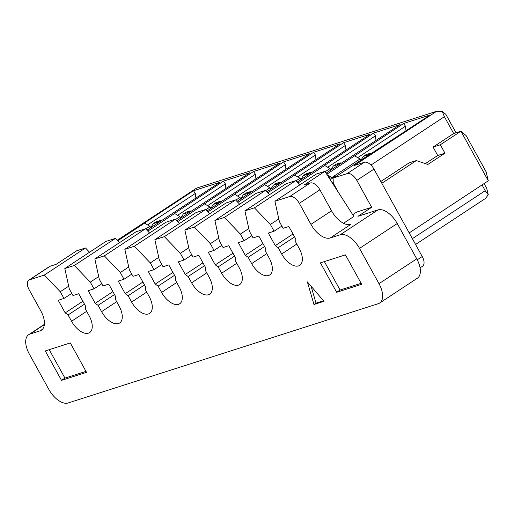 <?xml version="1.0" encoding="UTF-8"?>
<svg xmlns="http://www.w3.org/2000/svg" width="514" height="514" viewBox="0 0 514 514"><rect width="100%" height="100%" fill="white"/><g stroke="black" fill="none" stroke-linecap="round" stroke-linejoin="round"><path stroke-width="0.77" d="M326.043 173.199L400.098 124.606L373.588 133.094L375.451 135.812L375.997 140.476M373.588 133.094L324.18 165.617L324.681 165.463L329.982 168.611L325.137 171.798M329.982 168.611L330.952 169.967M340.988 163.356L340.307 162.854L336.053 164.21L333.303 166.022L331.331 169.222L331.53 169.581M375.451 135.812L327.694 167.249M406.015 130.864L405.469 126.2L403.599 123.482L326.731 174.265M405.469 126.2L357.712 157.644M362.807 159.147L361.348 159.61L361.548 159.976M371.005 153.75L370.318 153.243L367.574 155.048L367.047 156.352M367.574 155.048L363.321 156.41L361.348 159.61M370.318 153.243L366.064 154.605L363.321 156.41M329.474 178.531L329.892 178.255L328.96 176.578L327.598 175.615M328.433 176.919L328.96 176.578M329.892 178.255L331.864 177.529L326.943 174.599M354.699 155.851L359.999 158.999L331.864 177.529M359.999 158.999L360.963 160.355M335.083 177.06L334.64 176.739L331.922 177.606M403.599 123.482L430.115 114.995L333.927 177.825L347.181 173.578A9.676 5.114 -123.4 0 1 356.825 180.388L371.673 207.29L357.95 216.323L377.963 209.918A19.352 10.229 56.6 0 1 397.245 223.526L416.738 258.838A19.352 10.229 56.6 0 1 417.374 278.202L379.634 303.054A19.352 10.229 -123.4 0 0 378.998 283.683L359.511 248.378A19.352 10.229 -123.4 0 0 340.223 234.763L330.213 237.969A19.352 10.229 56.6 0 1 310.931 224.361L299.328 203.345A9.676 5.114 -123.4 0 0 289.684 196.534L274.926 201.263L316.097 174.156L324.854 171.348L304.269 184.905L310.27 182.984A9.676 5.114 56.6 0 1 319.914 189.788L331.517 210.804A19.352 10.229 -123.4 0 0 350.799 224.412L330.213 237.969M331.98 182.425L333.708 183.697M334.64 176.739L330.2 179.662M324.681 165.463L297.876 183.106M332.789 168.753L331.331 169.222M117.276 240.231L196.541 188.137L436.669 111.275L354.332 165.489L364.336 162.283L347.181 173.578M338.7 192.878L333.708 183.826L333.927 177.825M466.121 135.6L486.077 171.747L488.3 180.806L460.923 131.211L466.121 135.6M482.042 184.931L485.222 190.694L488.281 194.767L486.713 188.362L484.072 183.588M433.084 147.081L440.337 144.762L460.923 131.211L453.669 133.531L433.084 147.081L437.722 155.491L444.976 153.166L427.821 164.461L416.321 160.574L409.067 162.899L380.823 181.493M248.782 228.544L240.359 234.088L244.073 240.809L251.847 235.695M266.766 253.659L251.654 263.611A16.936 8.95 -123.4 0 0 269.721 274.951A16.936 8.95 -123.4 0 0 269.163 258.002L265.687 251.699L265.796 248.699L258.831 236.087L253.081 237.931L249.367 231.204L244.908 210.868L286.08 183.761L295.589 180.716L254.417 207.823L244.908 210.868M262.982 243.61L245.281 255.265L238.323 242.653L244.073 240.809M264.582 246.502L248.178 257.302L245.281 255.265M274.926 201.263L279.385 221.598L283.098 228.319L288.849 226.481L295.807 239.087L295.704 242.094L299.18 248.397A16.936 8.95 56.6 0 1 299.739 265.346A16.936 8.95 56.6 0 1 281.672 254L278.19 247.697L275.298 245.653L268.34 233.048L274.091 231.204L281.865 226.089M294.599 236.896L278.19 247.697M292.999 233.998L275.298 245.653M420.073 267.839L422.559 266.201A9.676 5.114 -123.4 0 0 422.238 256.518L373.98 169.093A9.676 5.114 -123.4 0 0 364.336 162.283M371.673 207.29L356.665 212.089L352.732 214.685M343.525 223.282L353.876 216.465L324.854 171.348M205.536 209.539L164.371 236.652L154.862 239.691L196.033 212.584L205.536 209.539L209.616 213.798M278.8 218.932L270.377 224.477L274.091 231.204M295.589 180.716L299.662 184.976M254.417 207.823L270.377 224.477M251.654 263.611L248.178 257.302M240.359 234.088L224.4 217.435L265.571 190.328L269.651 194.581M313.964 304.5L323.968 301.3L307.366 281.884L313.964 304.5L316.02 303.144L311.092 286.24M316.02 303.144L323.499 300.754M336.657 292.293L361.67 284.287L345.427 254.86L320.415 262.866L336.657 292.293L340.088 290.031L324.392 261.594M361.124 283.298L340.088 290.031M28.868 280.13L49.453 266.573A9.676 5.114 56.6 0 1 50.134 266.252L56.135 264.331L76.721 250.774L85.478 247.973L44.307 275.08L29.549 279.802A9.676 5.114 -123.4 0 0 28.868 280.13A9.676 5.114 -123.4 0 0 29.182 289.812L40.786 310.829A19.352 10.229 56.6 0 1 41.422 330.194A19.352 10.229 56.6 0 1 40.06 330.843L30.056 334.049A19.352 10.229 -123.4 0 0 28.694 334.698A19.352 10.229 -123.4 0 0 29.33 354.062L48.824 389.368A19.352 10.229 -123.4 0 0 68.111 402.982L378.272 303.697A19.352 10.229 -123.4 0 0 379.634 303.054M381.818 183.292L416.321 160.574M453.669 133.531L444.385 116.717L442.194 111.281L436.669 111.275M437.722 155.491L425.361 163.632M456.027 132.773L445.869 114.384L442.194 111.281M440.337 144.762L444.976 153.166M409.195 232.893L488.3 180.806M415.582 244.458L485.537 198.404L488.281 194.767M340.307 162.854L337.557 164.66L333.303 166.022M337.557 164.66L337.036 165.958M277.001 185.175L277.528 183.877L273.275 185.233L271.302 188.439L272.761 187.97M271.302 188.439L271.501 188.799M273.275 185.233L276.018 183.427L280.271 182.065L280.959 182.573M307.019 175.57L307.545 174.265L303.292 175.627L301.313 178.827L302.778 178.358M301.313 178.827L301.512 179.193M303.292 175.627L306.036 173.822L310.289 172.46L310.976 172.961M266.965 191.78L340.069 143.817L313.553 152.305L264.151 184.834L264.652 184.674L269.953 187.828L270.917 189.178M267.666 186.466L315.416 155.029L313.553 152.305M315.416 155.029L315.969 159.687M85.478 247.973L89.552 252.226M119.569 242.621L115.489 238.367L105.987 241.407L64.815 268.514L74.318 265.475L90.284 282.128L93.998 288.849L88.241 290.693L95.206 303.305L98.097 305.342L101.579 311.651A16.936 8.95 -123.4 0 0 119.646 322.991A16.936 8.95 -123.4 0 0 119.087 306.042L115.605 299.739L115.714 296.739L108.756 284.126L102.999 285.97L99.286 279.243L94.833 258.908L136.004 231.801L145.507 228.756L149.587 233.009M179.598 223.404L175.525 219.15L166.016 222.189L124.844 249.303L129.303 269.638L133.017 276.359L138.767 274.521L145.732 287.127L145.623 290.134L149.105 296.437A16.936 8.95 -123.4 0 1 149.658 313.386A16.936 8.95 -123.4 0 1 131.59 302.039L128.114 295.736L125.217 293.693L118.259 281.087L124.009 279.243L120.302 272.516L128.718 266.972M239.633 204.186L235.553 199.933L226.051 202.979L184.879 230.086L189.338 250.421L193.046 257.148L198.802 255.304L205.761 267.916L205.651 270.917L209.134 277.219A16.936 8.95 -123.4 0 1 209.693 294.169A16.936 8.95 -123.4 0 1 191.626 282.822L188.143 276.519L185.252 274.476L178.287 261.87L184.044 260.026L191.812 254.912M265.571 190.328L256.068 193.367L214.897 220.474L219.349 240.809L223.063 247.536L228.82 245.698L235.778 258.304L235.669 261.305L239.151 267.614A16.936 8.95 -123.4 0 1 239.71 284.557A16.936 8.95 -123.4 0 1 221.643 273.217L218.161 266.914L215.27 264.871L208.305 252.258L214.062 250.421L210.348 243.694L218.765 238.149M224.4 217.435L214.897 220.474M221.83 245.3L214.062 250.421M235.553 199.933L194.382 227.04L184.879 230.086M215.27 264.871L232.97 253.216M234.564 256.113L218.161 266.914M164.371 236.652L180.33 253.299L184.044 260.026M188.754 247.754L180.33 253.299M185.252 274.476L202.953 262.821M204.553 265.719L188.143 276.519M194.382 227.04L210.348 243.694M269.953 187.828L265.796 190.559M264.652 184.674L237.847 202.323M297.683 176.861L345.434 145.417L343.57 142.699L294.169 175.229L294.663 175.068L299.964 178.217L300.934 179.572M299.964 178.217L295.813 180.954M343.57 142.699L370.086 134.212L296.983 182.174M294.663 175.068L267.865 192.718M345.434 145.417L345.98 150.082M307.545 174.265L310.289 172.46M277.528 183.877L280.271 182.065M237.648 196.078L285.405 164.634L285.951 169.299M246.99 194.78L247.51 193.482L243.257 194.845L241.284 198.044L242.743 197.575M241.284 198.044L241.484 198.404M243.257 194.845L246 193.039L250.254 191.677L250.941 192.178M236.948 201.392L310.051 153.429L283.542 161.916L234.133 194.446L234.635 194.286L239.935 197.434L240.905 198.789M234.635 194.286L207.829 211.935M239.935 197.434L235.778 200.171M285.405 164.634L283.542 161.916M154.862 239.691L159.321 260.026L163.034 266.753L168.785 264.909L175.743 277.521L175.64 280.522L179.116 286.831A16.936 8.95 -123.4 0 1 179.675 303.774A16.936 8.95 -123.4 0 1 161.608 292.434L158.126 286.131L155.234 284.088L148.276 271.476L154.027 269.638L150.313 262.911L158.736 257.366M216.972 204.392L217.493 203.088L213.246 204.45L211.267 207.65L212.725 207.187M211.267 207.65L211.466 208.016M213.246 204.45L215.989 202.644L220.243 201.282L220.924 201.784M207.637 205.684L255.387 174.24L253.524 171.522L280.04 163.034L206.936 210.997M253.524 171.522L204.116 204.052L204.617 203.891L209.918 207.039L210.888 208.395M209.918 207.039L205.767 209.776M204.617 203.891L177.812 221.54M255.387 174.24L255.933 178.904M217.493 203.088L220.243 201.282M174.535 275.324L158.126 286.131M161.801 264.517L154.027 269.638M175.525 219.15L134.353 246.257L124.844 249.303M134.353 246.257L150.313 262.911M144.518 284.936L128.114 295.736M131.783 274.129L124.009 279.243M145.507 228.756L104.336 255.863L120.302 272.516M104.336 255.863L94.833 258.908M125.217 293.693L142.918 282.038M155.234 284.088L172.935 272.433M44.307 275.08L60.266 291.734L63.98 298.461L58.23 300.298L65.188 312.91L68.079 314.953L71.562 321.256A16.936 8.95 56.6 0 0 89.629 332.597A16.936 8.95 56.6 0 0 89.07 315.654L85.587 309.344L85.697 306.344L78.738 293.732L72.982 295.576L69.274 288.849L64.815 268.514M70.283 342.934L45.271 350.94L61.513 380.36L86.525 372.354L70.283 342.934M247.51 193.482L250.254 191.677M146.901 230.214L220.005 182.252L193.489 190.739L144.087 223.269L144.588 223.108L149.889 226.256L145.732 228.993M149.889 226.256L150.853 227.612M144.588 223.108L117.783 240.758M193.489 190.739L195.352 193.457L195.905 198.121M195.352 193.457L147.602 224.901M177.619 215.289L225.37 183.851L223.506 181.127L174.105 213.657L174.606 213.496L179.9 216.651L175.749 219.388M179.9 216.651L180.87 218.007M223.506 181.127L250.022 172.64L176.919 220.609M174.606 213.496L147.801 231.146M160.895 221.001L160.207 220.5L157.464 222.305L153.211 223.667L151.238 226.867L151.437 227.227M160.207 220.5L155.954 221.862L153.211 223.667M157.464 222.305L156.937 223.603M152.697 226.398L151.238 226.867M112.907 291.65L95.206 303.305M114.5 294.541L98.097 305.342M115.489 238.367L74.318 265.475M61.513 380.36L64.944 378.105L49.248 349.668M85.979 371.371L64.944 378.105M68.079 314.953L84.489 304.147M68.69 286.189L60.266 291.734M98.707 276.583L90.284 282.128M93.998 288.849L101.766 283.734M71.748 293.34L63.98 298.461M65.188 312.91L82.889 301.255M225.37 183.851L225.916 188.509M182.714 216.792L181.249 217.261L181.448 217.621M190.912 211.395L190.225 210.888L185.972 212.25L183.228 214.062L181.249 217.261M190.225 210.888L187.481 212.7L186.955 213.997M187.481 212.7L183.228 214.062M196.541 188.137L117.333 240.289M485.222 190.694L412.382 238.657M296.784 244.054L281.672 254M310.27 182.984L289.684 196.534M331.517 210.804L310.931 224.361M319.914 189.788L299.328 203.345M417.252 259.801L422.238 256.518M373.98 169.093L356.825 180.388M340.223 234.763L377.963 209.918M359.511 248.378L397.245 223.526M416.738 258.838L378.998 283.683M444.385 116.717L370.954 165.065M236.748 263.271L221.643 273.217M206.737 272.876L191.626 282.822M176.72 282.482L161.608 292.434M146.702 292.093L131.59 302.039M86.673 311.304L71.562 321.256M40.06 330.843L42.559 329.204M44.345 324.636L30.056 334.049M50.134 266.252L29.549 279.802M116.691 301.699L101.579 311.651M44.377 324.373L28.694 334.698"/></g></svg>
